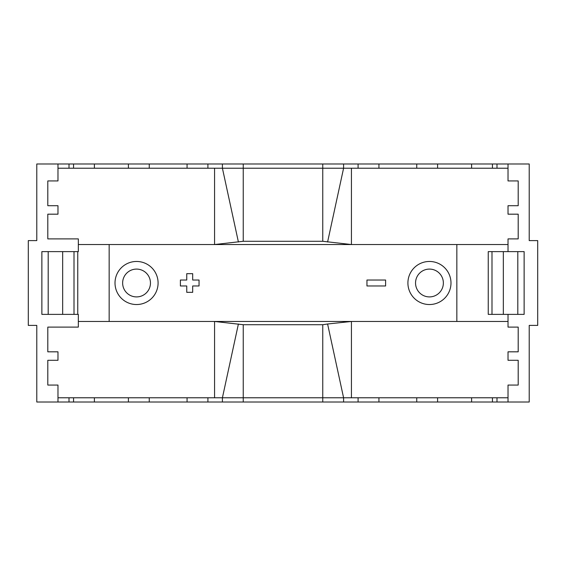 <?xml version="1.0" encoding="UTF-8"?>
<svg xmlns="http://www.w3.org/2000/svg" width="566" height="566" viewBox="0 0 566 566"><rect width="100%" height="100%" fill="white"/><g stroke="black" fill="none" stroke-linecap="round" stroke-linejoin="round"><path stroke-width="0.85" d="M48.188 314.378L48.188 251.622M57.98 397.778L69.002 397.778L69.002 402.016L36.783 402.016L36.783 325.4L28.3 325.4L28.3 240.6L36.783 240.6L36.783 163.984L508.02 163.984L508.02 180.943L518.194 180.943L518.194 205.706L508.02 205.706L508.02 214.181L518.194 214.181L518.194 238.902L508.02 238.902L508.02 251.622L524.13 251.622L524.13 314.378L488.246 314.378L488.246 251.622L503.337 251.622L503.337 314.378M517.812 251.622L517.812 314.378M508.02 251.622L503.337 251.622M429.452 261.464A21.536 21.536 0 0 0 407.909 283A21.536 21.536 0 0 0 429.452 304.536A21.536 21.536 0 0 0 450.989 283A21.536 21.536 0 0 0 429.452 261.464M136.548 261.464A21.536 21.536 0 0 0 115.011 283A21.536 21.536 0 0 0 136.548 304.536A21.536 21.536 0 0 0 158.091 283A21.536 21.536 0 0 0 136.548 261.464M136.548 296.909A13.909 13.909 0 0 1 122.638 283A13.909 13.909 0 0 1 136.548 269.091A13.909 13.909 0 0 1 150.457 283A13.909 13.909 0 0 1 136.548 296.909M429.452 296.909A13.909 13.909 0 0 1 415.543 283A13.909 13.909 0 0 1 429.452 269.091A13.909 13.909 0 0 1 443.362 283A13.909 13.909 0 0 1 429.452 296.909M78.334 321.46L109.16 321.46L109.16 244.54L78.334 244.54M109.16 321.46L214.564 321.46L214.564 397.778L508.02 397.778M69.002 402.016L343.59 402.016L343.59 397.778L327.594 324L322.754 324.714L243.246 324.714L214.564 321.46L456.84 321.46L456.84 244.54L214.564 244.54L214.564 168.222L57.98 168.222M508.02 168.222L351.436 168.222L351.436 244.54L322.754 241.286L243.246 241.286L214.564 244.54L109.16 244.54M57.98 402.016L57.98 385.057L47.806 385.057L47.806 360.294L57.98 360.294L57.98 351.819L47.806 351.819L47.806 327.098L78.334 327.098L78.334 314.378L41.87 314.378L41.87 251.622L78.334 251.622L78.334 238.902L47.806 238.902L47.806 214.181L57.98 214.181L57.98 205.706L47.806 205.706L47.806 180.943L57.98 180.943L57.98 163.984M343.59 402.016L508.02 402.016L508.02 385.057L518.194 385.057L518.194 360.294L508.02 360.294L508.02 351.819L518.194 351.819L518.194 327.098L508.02 327.098L508.02 314.378M508.02 402.016L529.217 402.016L529.217 325.4L537.7 325.4L537.7 240.6L529.217 240.6L529.217 163.984L508.02 163.984M69.002 397.778L214.564 397.778M351.436 168.222L214.564 168.222M238.406 324L222.41 397.778L222.41 402.016M327.594 324L351.436 321.46L351.436 397.778M327.594 242L343.59 168.222L343.59 163.984M238.406 242L222.41 168.222L222.41 163.984M199.048 285.971L199.048 280.029L192.688 280.029L192.688 273.675L186.752 273.675L186.752 280.029L180.391 280.029L180.391 285.971L186.752 285.971L186.752 292.325L192.688 292.325L192.688 285.971L199.048 285.971M385.609 285.971L385.609 280.029L366.952 280.029L366.952 285.971L385.609 285.971M62.663 314.378L62.663 251.622M74.004 314.378L74.004 251.622M491.995 251.622L491.995 314.378M508.02 244.54L456.84 244.54M456.84 321.46L508.02 321.46M73.552 397.778L73.552 402.016M94.388 397.778L94.388 402.016M128.418 397.778L128.418 402.016M149.261 397.778L149.261 402.016M187.07 397.778L187.07 402.016M207.913 397.778L207.913 402.016M243.246 324.714L243.246 402.016M322.754 324.714L322.754 402.016M358.087 397.778L358.087 402.016M378.93 397.778L378.93 402.016M416.739 397.778L416.739 402.016M437.582 397.778L437.582 402.016M471.612 397.778L471.612 402.016M492.448 397.778L492.448 402.016M496.998 397.778L496.998 402.016M496.998 163.984L496.998 168.222M492.448 163.984L492.448 168.222M471.612 163.984L471.612 168.222M437.582 163.984L437.582 168.222M416.739 163.984L416.739 168.222M378.93 163.984L378.93 168.222M358.087 163.984L358.087 168.222M322.754 163.984L322.754 241.286M243.246 163.984L243.246 241.286M207.913 163.984L207.913 168.222M187.07 163.984L187.07 168.222M149.261 163.984L149.261 168.222M128.418 163.984L128.418 168.222M94.388 163.984L94.388 168.222M73.552 163.984L73.552 168.222M69.002 163.984L69.002 168.222M77.754 314.378L77.754 251.622"/></g></svg>
